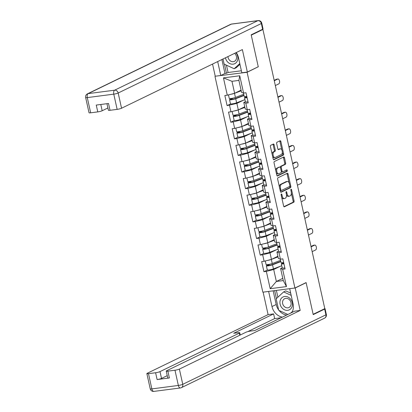 <?xml version="1.0" encoding="UTF-8"?>
<svg xmlns="http://www.w3.org/2000/svg" width="412" height="412" viewBox="0 0 412 412"><rect width="100%" height="100%" fill="white"/><g stroke="black" fill="none" stroke-linecap="round" stroke-linejoin="round"><path stroke-width="0.62" d="M281.355 194A0.757 0.391 82.6 0 0 281.149 194.907L283.611 206.01A1.082 0.561 82.6 0 0 284.275 206.829A1.082 0.561 82.6 0 0 284.368 206.803L293.771 202.24A1.082 0.561 82.6 0 0 294.06 200.943L291.598 189.834A0.757 0.391 82.6 0 0 291.135 189.263A0.757 0.391 82.6 0 0 291.073 189.283A0.757 0.391 82.6 0 0 290.867 190.19L291.186 191.626A3.461 1.787 82.6 0 1 290.254 195.782L289.471 196.163A3.461 1.787 82.6 0 1 289.178 196.251A3.461 1.787 82.6 0 1 287.056 193.63L286.742 192.193A0.757 0.391 82.6 0 0 286.278 191.621A0.757 0.391 82.6 0 0 286.211 191.642A0.757 0.391 82.6 0 0 286.01 192.548L286.325 193.985A3.461 1.787 82.6 0 1 285.398 198.141L284.615 198.522A3.461 1.787 82.6 0 1 284.316 198.61A3.461 1.787 82.6 0 1 282.199 195.988L281.88 194.552A0.757 0.391 82.6 0 0 281.417 193.98A0.757 0.391 82.6 0 0 281.355 194M274.124 144.813A1.082 0.561 82.6 0 0 273.46 143.994A1.082 0.561 82.6 0 0 273.367 144.02L270.73 145.302A1.082 0.561 82.6 0 0 270.442 146.6L273.171 158.929A1.082 0.561 82.6 0 0 273.836 159.748A1.082 0.561 82.6 0 0 273.928 159.722L283.332 155.159A1.082 0.561 82.6 0 0 283.621 153.861L280.886 141.527A1.082 0.561 82.6 0 0 280.227 140.708A1.082 0.561 82.6 0 0 280.134 140.734L276.946 142.284A1.082 0.561 82.6 0 0 276.658 143.582L277.827 148.861A1.082 0.561 82.6 0 0 278.486 149.68A1.082 0.561 82.6 0 0 278.579 149.649L280.16 148.881A2.894 1.494 82.6 0 1 280.407 148.809A2.894 1.494 82.6 0 1 282.225 151.24A2.894 1.494 82.6 0 1 281.401 154.474L275.211 157.482A2.894 1.494 82.6 0 1 274.964 157.554A2.894 1.494 82.6 0 1 273.146 155.123A2.894 1.494 82.6 0 1 273.97 151.889L275 151.389A1.082 0.561 82.6 0 0 275.293 150.086L274.124 144.813L273.187 144.931A1.082 0.561 82.6 0 0 272.868 144.262M258.283 66.868L251.253 35.138L262.908 29.479L324.795 308.65L313.141 314.304L306.106 282.575L294.93 288.003L247.107 72.291L257.953 66.909M277.935 177.804A1.082 0.561 82.6 0 0 277.647 179.102L280.381 191.431A1.082 0.561 82.6 0 0 281.041 192.255A1.082 0.561 82.6 0 0 281.133 192.224L290.537 187.661A1.082 0.561 82.6 0 0 290.826 186.363L288.096 174.029A1.082 0.561 82.6 0 0 287.432 173.21A1.082 0.561 82.6 0 0 287.339 173.236L277.935 177.804M276.776 175.182L274.042 162.848A1.082 0.561 82.6 0 1 274.335 161.55L283.739 156.987A1.082 0.561 82.6 0 1 283.827 156.957A1.082 0.561 82.6 0 1 284.491 157.781L285.66 163.054A1.082 0.561 82.6 0 1 285.372 164.352L281.556 166.206A1.082 0.561 82.6 0 0 281.267 167.504L282.04 171.006A1.082 0.561 82.6 0 0 282.704 171.825A1.082 0.561 82.6 0 0 282.797 171.799L286.767 169.868A0.757 0.391 82.6 0 1 286.829 169.852A0.757 0.391 82.6 0 1 287.308 170.486A0.757 0.391 82.6 0 1 287.092 171.33L277.528 175.976A1.082 0.561 82.6 0 1 277.441 176.001A1.082 0.561 82.6 0 1 276.776 175.182M215.574 76.184L247.107 72.291M215.002 76.462L262.825 292.175L294.93 288.003M230.617 103.906L227.1 105.616L236.874 103.402L243.585 100.142M227.1 105.616L224.854 95.502L227.29 95.187L223.453 77.883L239.743 75.767L243.574 93.071L246.01 92.751L248.251 102.866L245.82 103.185L247.257 109.68L249.693 109.365L251.933 119.48L249.502 119.794L250.939 126.288L253.375 125.974L255.615 136.089L253.184 136.403L254.621 142.897L257.057 142.583L259.297 152.697L256.867 153.012L258.303 159.506L260.739 159.192L262.98 169.306L260.549 169.62L261.986 176.115L264.422 175.8L266.662 185.915L264.231 186.234L265.668 192.728L268.104 192.409L270.344 202.524L267.913 202.843L269.35 209.337L271.786 209.018L274.026 219.132L271.596 219.452L273.032 225.946L275.468 225.632L277.709 235.746L275.278 236.061L276.715 242.555L279.151 242.241L281.391 252.355L278.96 252.669L280.397 259.163L282.833 258.849L285.073 268.964L282.642 269.278L286.479 286.582L270.19 288.699L266.353 271.395L273.697 269.494L280.407 266.24M267.44 270.004L263.922 271.709L266.353 271.395M263.922 271.709L261.677 261.594L264.113 261.28L262.671 254.786L270.014 252.886L276.725 249.631M263.757 253.395L260.24 255.1L262.671 254.786M260.24 255.1L257.994 244.986L260.43 244.671L258.988 238.177L266.332 236.277L273.043 233.022M260.075 236.787L256.558 238.491L258.988 238.177M256.558 238.491L254.312 228.377L256.748 228.063L255.306 221.568L262.65 219.668L269.36 216.408M256.393 220.173L252.875 221.883L255.306 221.568M252.875 221.883L250.63 211.768L253.066 211.454L251.624 204.955L258.968 203.059L265.678 199.799M252.71 203.564L249.193 205.274L251.624 204.955M249.193 205.274L246.948 195.159L249.384 194.84L247.942 188.346L255.286 186.445L261.996 183.191M249.028 186.955L245.511 188.665L247.942 188.346M245.511 188.665L243.265 178.55L245.701 178.231L244.259 171.737L251.603 169.837L258.314 166.582M245.346 170.347L241.829 172.056L244.259 171.737M241.829 172.056L239.583 161.942L242.019 161.622L240.577 155.128L247.921 153.228L254.631 149.973M241.664 153.738L238.146 155.442L240.577 155.128M238.146 155.442L235.901 145.328L238.337 145.014L236.895 138.52L244.239 136.619L250.949 133.364M237.982 137.129L234.464 138.834L236.895 138.52M234.464 138.834L232.219 128.719L234.655 128.405L233.213 121.911L240.557 120.01L247.267 116.751M234.299 120.52L230.782 122.225L233.213 121.911M230.782 122.225L228.536 112.11L230.972 111.796L229.53 105.302M245.398 101.723L243.801 102.5L245.82 103.185M247.257 109.68L245.238 108.995L243.801 102.5M236.874 103.402L238.311 109.896L244.749 106.77M230.972 111.796L238.311 109.896M249.08 118.332L247.483 119.109L249.502 119.794M250.939 126.288L248.92 125.603L247.483 119.109M240.557 120.01L241.993 126.505L248.431 123.384M234.655 128.405L241.993 126.505M252.762 134.945L251.166 135.718L253.184 136.403M254.621 142.897L252.602 142.212L251.166 135.718M244.239 136.619L245.676 143.113L252.113 139.992M238.337 145.014L245.676 143.113M256.444 151.554L254.848 152.327L256.867 153.012M258.303 159.506L256.285 158.826L254.848 152.327M247.921 153.228L249.358 159.722L255.795 156.601M242.019 161.622L249.358 159.722M260.127 168.163L258.53 168.941L260.549 169.62M261.986 176.115L259.967 175.435L258.53 168.941M251.603 169.837L253.04 176.331L259.478 173.21M245.701 178.231L253.04 176.331M263.809 184.772L262.212 185.549L264.231 186.234M265.668 192.728L263.649 192.043L262.212 185.549M255.286 186.445L256.722 192.945L263.16 189.819M249.384 194.84L256.722 192.945M267.491 201.38L265.894 202.158L267.913 202.843M269.35 209.337L267.331 208.652L265.894 202.158M258.968 203.059L260.405 209.553L266.842 206.427M253.066 211.454L260.405 209.553M271.173 217.989L269.577 218.767L271.596 219.452M273.032 225.946L271.014 225.261L269.577 218.767M262.65 219.668L264.087 226.162L270.524 223.041M256.748 228.063L264.087 226.162M274.856 234.603L273.259 235.376L275.278 236.061M276.715 242.555L274.696 241.87L273.259 235.376M266.332 236.277L267.769 242.771L274.207 239.65M260.43 244.671L267.769 242.771M278.538 251.212L276.941 251.984L278.96 252.669M280.397 259.163L278.378 258.478L276.941 251.984M270.014 252.886L271.451 259.38L277.889 256.259M264.113 261.28L271.451 259.38M282.22 267.821L280.623 268.598L282.642 269.278M273.697 269.494L276.354 281.473L283.276 280.572L280.623 268.598M282.787 278.352L276.354 281.473L270.19 288.699M283.276 280.572L286.479 286.582M262.908 29.479L261.914 29.607M243.574 93.071L241.556 92.386L238.903 80.407L231.977 81.308L234.629 93.287L241.066 90.161M238.903 80.407L239.743 75.767M227.29 95.187L234.629 93.287M223.453 77.883L231.977 81.308M281.695 197.374A3.461 1.787 82.6 0 0 283.384 198.733L284.316 198.61M286.453 194.799A3.461 1.787 82.6 0 0 288.24 196.375L289.178 196.251M283.935 206.68L292.834 202.359A1.082 0.561 82.6 0 0 293.123 201.061L291.341 193.027M289.075 182.789L287.159 174.152A1.082 0.561 82.6 0 0 286.834 173.483M280.701 192.1L289.6 187.779A1.082 0.561 82.6 0 0 289.894 186.482L289.832 186.209M280.855 189.927A0.757 0.391 82.6 0 0 281.319 190.504A0.757 0.391 82.6 0 0 281.386 190.483L289.636 186.476A0.757 0.391 82.6 0 0 289.842 185.565L289.507 184.051A3.461 1.787 82.6 0 0 287.385 181.429A3.461 1.787 82.6 0 0 287.092 181.517L281.453 184.257A3.461 1.787 82.6 0 0 280.521 188.413L280.855 189.927L280.067 190.03M280.186 190.555A0.757 0.391 82.6 0 0 280.381 190.622A0.757 0.391 82.6 0 0 280.448 190.602L281.252 190.499M287.385 181.429L286.453 181.553A3.461 1.787 82.6 0 0 286.155 181.641L287.092 181.517M279.429 187.136A3.461 1.787 82.6 0 1 280.515 184.38L286.155 181.641M280.284 167.272A1.082 0.561 82.6 0 1 280.618 166.33L284.434 164.476A1.082 0.561 82.6 0 0 284.723 163.178L283.554 157.899A1.082 0.561 82.6 0 0 283.235 157.23M281.36 171.716A1.082 0.561 82.6 0 0 281.767 171.948A1.082 0.561 82.6 0 0 281.859 171.917M277.096 175.852L286.155 171.454A0.757 0.391 82.6 0 0 286.392 170.898A0.757 0.391 82.6 0 0 286.191 170.146M277.6 168.127A2.894 1.494 82.6 0 0 276.771 171.361A2.894 1.494 82.6 0 0 278.594 173.792A2.894 1.494 82.6 0 0 278.836 173.72L281.02 172.659A1.082 0.561 82.6 0 0 281.308 171.361L280.536 167.859A1.082 0.561 82.6 0 0 279.872 167.04A1.082 0.561 82.6 0 0 279.779 167.066L276.663 168.25A2.894 1.494 82.6 0 0 275.757 170.573M276.241 172.762A2.894 1.494 82.6 0 0 277.657 173.916L278.594 173.792M279.032 167.164A1.082 0.561 82.6 0 0 278.934 167.164A1.082 0.561 82.6 0 0 278.847 167.19L279.779 167.066M276.663 168.25L278.847 167.19M272.126 154.206A2.894 1.494 82.6 0 1 273.032 152.007L274.068 151.508A1.082 0.561 82.6 0 0 274.356 150.21L273.187 144.931M272.662 156.627A2.894 1.494 82.6 0 0 274.026 157.678L274.964 157.554M280.407 148.809L279.47 148.928A2.894 1.494 82.6 0 0 279.223 149.005L280.16 148.881M278.146 149.53L279.223 149.005M281.772 149.855L279.954 141.651A1.082 0.561 82.6 0 0 279.63 140.981M273.496 159.599L282.395 155.278A1.082 0.561 82.6 0 0 282.689 153.98L282.308 152.28M268.516 264.483A0.659 0.34 -97.4 0 1 268.372 264.659L266.827 265.405A3.636 0.53 -12.5 0 0 266.363 265.792A3.636 0.53 -12.5 0 0 268.681 265.781A3.636 0.53 -12.5 0 0 272.533 264.808L280.85 261.62M280.783 261.332L271.503 264.885A2.204 0.319 167.5 0 1 269.165 265.477A2.204 0.319 167.5 0 1 267.764 265.483A2.204 0.319 167.5 0 1 268.042 265.251L269.587 264.499A0.659 0.34 82.6 0 0 269.762 264.241M266.363 265.792L267.275 269.891A3.636 0.53 -12.5 0 0 269.587 269.881A3.636 0.53 -12.5 0 0 273.439 268.907L281.757 265.719M265.297 260.976L266.08 264.514A3.636 0.53 -12.5 0 0 268.397 264.504A3.636 0.53 -12.5 0 0 272.25 263.531L280.567 260.343M267.501 260.405A3.636 0.53 -12.5 0 0 271.338 259.431L278.023 256.872M277.961 256.578L274.485 257.907M312.157 251.639L315.644 249.945A2.482 1.282 82.6 0 0 316.349 247.174A2.482 1.282 82.6 0 0 314.794 245.088A2.482 1.282 82.6 0 0 314.583 245.155L313.367 245.315A2.482 1.282 -97.4 0 1 313.578 245.248L314.794 245.088M283.647 262.516A3.636 0.53 167.5 0 1 281.056 262.568L280.294 259.127M311.008 246.458L313.367 245.315M283.93 263.793A3.636 0.53 167.5 0 1 281.339 263.85A3.636 0.53 167.5 0 1 281.489 263.644L282.874 262.629M284.836 267.893A3.636 0.53 167.5 0 1 282.251 267.944L281.339 263.85M283.703 262.779L282.828 263.412A2.204 0.319 -12.5 0 0 282.74 263.536A2.204 0.319 -12.5 0 0 283.878 263.572M311.096 246.845L314.583 245.155M281.69 307.548A7.164 6.046 -115.9 0 0 290.563 309A7.164 6.046 -115.9 0 0 290.692 299.256A7.164 6.046 -115.9 0 0 281.818 297.804A7.164 6.046 -115.9 0 0 281.69 307.548M283.739 305.936A4.908 4.141 -115.9 0 0 288.961 307.507A4.908 4.141 -115.9 0 0 289.904 300.26A4.908 4.141 -115.9 0 0 284.677 298.685A4.908 4.141 -115.9 0 0 283.739 305.936M287.839 314.48L278.713 310.288L276.164 298.793L283.641 291.907L285.774 290.872L290.681 293.128M283.641 291.907L291.176 295.373M292.453 311.477L290.697 313.094M225.482 57.788A7.164 6.046 -115.9 0 0 231.415 64.112A7.164 6.046 -115.9 0 0 237.652 60.018A7.164 6.046 -115.9 0 0 235.844 52.757M227.96 56.583A4.908 4.141 -115.9 0 0 234.392 61.347A4.908 4.141 -115.9 0 0 236.38 58.834A4.908 4.141 -115.9 0 0 234.629 53.349M239.954 64.329L236.297 67.702L234.165 68.737L224.138 64.123L223 58.993M239.784 63.561L234.165 68.737M289.739 288.678L295.219 287.978L300.199 310.447L179.38 369.09L182.758 384.314L325.928 314.82L324.656 309.072L313.213 314.624L306.131 282.683L295.219 287.978M289.698 288.699L293.05 303.814A12.401 10.465 -115.9 0 1 291.959 312.481M278.63 309.917A12.401 10.465 -115.9 0 1 276.195 304.509L271.987 306.554A12.401 10.465 -115.9 0 0 282.411 317.116M271.987 306.554L268.634 291.433L263.113 292.149L268.094 314.613L273.614 313.898L233.697 333.272L238.1 332.7A3.306 0.484 -12.5 0 1 239.733 332.762A3.306 0.484 -12.5 0 1 239.31 333.112L160.005 371.609L161.514 378.422A3.306 0.484 167.5 0 1 157.111 379.56L169.373 377.969A3.306 0.484 167.5 0 1 167.741 377.907L166.232 371.094A3.306 0.484 -12.5 0 0 167.864 371.155L174.976 370.228A3.306 0.484 -12.5 0 0 179.38 369.09M281.118 317.745L274.655 318.584L273.614 313.898M166.232 371.094A3.306 0.484 -12.5 0 1 166.654 370.743L245.954 332.247A3.306 0.484 -12.5 0 1 250.362 331.109L254.76 330.537L294.678 311.163L300.199 310.447M305.797 282.725L306.131 282.683M268.094 314.613L147.275 373.262A3.306 0.484 -12.5 0 0 146.857 373.612A3.306 0.484 -12.5 0 0 148.49 373.669L155.602 372.747A3.306 0.484 -12.5 0 0 160.005 371.609M324.656 309.072A3.306 0.484 -12.5 0 0 325.073 308.722A3.306 0.484 -12.5 0 0 324.785 308.593M167.241 375.641L161.514 378.422M274.655 318.584L247.782 331.629M279.017 310.427A12.401 10.465 -115.9 0 0 286.618 315.077M276.195 304.509L273.161 290.831M274.66 290.635L276.416 298.561M276.375 290.414L277.884 297.207M226.446 65.184L228.068 72.497L226.471 73.274L224.973 73.47L220.765 75.509L215.244 76.225L212.551 64.066M220.765 75.509L217.68 61.573M262.624 29.262L261.347 23.515A3.306 0.484 -12.5 0 0 261.769 23.165L263.041 28.912A3.306 0.484 167.5 0 1 262.624 29.262L251.181 34.819L258.262 66.759L247.349 72.054L241.829 72.775L238.476 57.654A12.401 10.465 -115.9 0 0 236.256 52.556M247.349 72.054L242.369 49.589L121.55 108.232A3.306 0.484 167.5 0 1 117.147 109.376L110.035 110.298A3.306 0.484 167.5 0 1 108.402 110.241L106.95 103.69M228.068 72.497L241.386 70.771M100.785 104.488L102.176 110.751A3.306 0.484 167.5 0 1 97.773 111.889L90.655 112.816A3.306 0.484 167.5 0 1 89.028 112.754L85.65 97.531A3.306 0.484 -12.5 0 0 87.282 97.593L90.655 112.816M110.035 110.298L108.521 103.484L96.259 105.075L97.773 111.889M102.176 110.751L107.898 107.975M224.973 73.47L221.883 59.534M224.473 64.277L226.471 73.274M264.834 247.875A0.659 0.34 -97.4 0 1 264.689 248.05L263.144 248.797A3.636 0.53 -12.5 0 0 262.681 249.183A3.636 0.53 -12.5 0 0 264.998 249.172A3.636 0.53 -12.5 0 0 268.851 248.199L277.168 245.011M277.101 244.723L267.821 248.276A2.204 0.319 167.5 0 1 265.483 248.869A2.204 0.319 167.5 0 1 264.082 248.874A2.204 0.319 167.5 0 1 264.36 248.637L265.905 247.89A0.659 0.34 82.6 0 0 266.08 247.633M262.681 249.183L263.592 253.282A3.636 0.53 -12.5 0 0 265.905 253.272A3.636 0.53 -12.5 0 0 269.757 252.293L278.074 249.111M261.615 244.362L262.398 247.906A3.636 0.53 -12.5 0 0 264.715 247.895A3.636 0.53 -12.5 0 0 268.567 246.917L276.885 243.734M263.819 243.796A3.636 0.53 -12.5 0 0 267.656 242.817L274.341 240.263M274.279 239.969L270.802 241.298M261.151 231.266A0.659 0.34 -97.4 0 1 261.007 231.441L259.462 232.188A3.636 0.53 -12.5 0 0 258.999 232.574A3.636 0.53 -12.5 0 0 261.316 232.564A3.636 0.53 -12.5 0 0 265.168 231.585L273.486 228.403M273.419 228.114L264.138 231.668A2.204 0.319 167.5 0 1 261.8 232.26A2.204 0.319 167.5 0 1 260.399 232.265A2.204 0.319 167.5 0 1 260.678 232.028L262.223 231.281A0.659 0.34 82.6 0 0 262.398 231.024M258.999 232.574L259.91 236.673A3.636 0.53 -12.5 0 0 262.223 236.663A3.636 0.53 -12.5 0 0 266.075 235.685L274.392 232.502M257.933 227.754L258.715 231.297A3.636 0.53 -12.5 0 0 261.033 231.287A3.636 0.53 -12.5 0 0 264.885 230.308L273.202 227.125M260.137 227.182A3.636 0.53 -12.5 0 0 263.974 226.209L270.658 223.649M270.596 223.361L267.12 224.689M257.469 214.657A0.659 0.34 -97.4 0 1 257.325 214.827L255.78 215.579A3.636 0.53 -12.5 0 0 255.316 215.965A3.636 0.53 -12.5 0 0 257.634 215.955A3.636 0.53 -12.5 0 0 261.486 214.976L269.803 211.794M269.736 211.505L260.456 215.054A2.204 0.319 167.5 0 1 258.118 215.646A2.204 0.319 167.5 0 1 256.717 215.656A2.204 0.319 167.5 0 1 256.995 215.419L258.54 214.673A0.659 0.34 82.6 0 0 258.715 214.415M255.316 215.965L256.228 220.065A3.636 0.53 -12.5 0 0 258.54 220.054A3.636 0.53 -12.5 0 0 262.392 219.076L270.71 215.893M254.25 211.145L255.033 214.688A3.636 0.53 -12.5 0 0 257.351 214.678A3.636 0.53 -12.5 0 0 261.203 213.699L269.52 210.517M256.455 210.573A3.636 0.53 -12.5 0 0 260.291 209.6L266.976 207.04M266.914 206.752L263.438 208.081M253.787 198.048A0.659 0.34 -97.4 0 1 253.643 198.218L252.098 198.97A3.636 0.53 -12.5 0 0 251.634 199.357A3.636 0.53 -12.5 0 0 253.952 199.346A3.636 0.53 -12.5 0 0 257.804 198.368L266.121 195.185M266.054 194.891L256.774 198.445A2.204 0.319 167.5 0 1 254.436 199.037A2.204 0.319 167.5 0 1 253.035 199.042A2.204 0.319 167.5 0 1 253.313 198.811L254.858 198.064A0.659 0.34 82.6 0 0 255.033 197.806M251.634 199.357L252.546 203.456A3.636 0.53 -12.5 0 0 254.858 203.446A3.636 0.53 -12.5 0 0 258.71 202.467L267.028 199.284M250.568 194.536L251.351 198.079A3.636 0.53 -12.5 0 0 253.668 198.069A3.636 0.53 -12.5 0 0 257.521 197.09L265.838 193.908M252.772 193.964A3.636 0.53 -12.5 0 0 256.609 192.991L263.294 190.432M263.232 190.143L259.756 191.472M250.105 181.44A0.659 0.34 -97.4 0 1 249.96 181.61L248.415 182.362A3.636 0.53 -12.5 0 0 247.952 182.748A3.636 0.53 -12.5 0 0 250.269 182.737A3.636 0.53 -12.5 0 0 254.122 181.759L262.439 178.576M262.372 178.283L253.092 181.836A2.204 0.319 167.5 0 1 250.754 182.428A2.204 0.319 167.5 0 1 249.353 182.434A2.204 0.319 167.5 0 1 249.631 182.202L251.176 181.45A0.659 0.34 82.6 0 0 251.351 181.192M247.952 182.748L248.863 186.842A3.636 0.53 -12.5 0 0 251.176 186.832A3.636 0.53 -12.5 0 0 255.028 185.858L263.345 182.676M246.886 177.927L247.669 181.465A3.636 0.53 -12.5 0 0 249.986 181.455A3.636 0.53 -12.5 0 0 253.838 180.482L262.156 177.299M249.09 177.356A3.636 0.53 -12.5 0 0 252.927 176.382L259.612 173.823M259.55 173.534L256.073 174.863M308.475 235.031L311.961 233.336A2.482 1.282 82.6 0 0 312.667 230.565A2.482 1.282 82.6 0 0 311.112 228.48A2.482 1.282 82.6 0 0 310.9 228.547L309.685 228.701A2.482 1.282 -97.4 0 1 309.896 228.639L311.112 228.48M279.964 245.902A3.636 0.53 167.5 0 1 277.374 245.959L276.612 242.519M307.326 229.845L309.685 228.701M280.248 247.179A3.636 0.53 167.5 0 1 277.657 247.236A3.636 0.53 167.5 0 1 277.806 247.035L279.192 246.021M281.154 251.279A3.636 0.53 167.5 0 1 278.569 251.335L277.657 247.236M280.021 246.165L279.145 246.803A2.204 0.319 -12.5 0 0 279.058 246.927A2.204 0.319 -12.5 0 0 280.196 246.958M307.414 230.236L310.9 228.547M304.792 218.417L308.279 216.727A2.482 1.282 82.6 0 0 308.985 213.957A2.482 1.282 82.6 0 0 307.429 211.871A2.482 1.282 82.6 0 0 307.218 211.938L306.003 212.092A2.482 1.282 -97.4 0 1 306.214 212.031L307.429 211.871M276.282 229.293A3.636 0.53 167.5 0 1 273.692 229.35L272.929 225.91M303.644 213.236L306.003 212.092M276.565 230.571A3.636 0.53 167.5 0 1 273.975 230.627A3.636 0.53 167.5 0 1 274.124 230.421L275.51 229.412M277.472 234.67A3.636 0.53 167.5 0 1 274.886 234.727L273.975 230.627M276.339 229.556L275.463 230.195A2.204 0.319 -12.5 0 0 275.376 230.318A2.204 0.319 -12.5 0 0 276.514 230.349M303.732 213.627L307.218 211.938M301.11 201.808L304.597 200.119A2.482 1.282 82.6 0 0 305.302 197.348A2.482 1.282 82.6 0 0 303.747 195.262A2.482 1.282 82.6 0 0 303.536 195.324L302.32 195.484A2.482 1.282 -97.4 0 1 302.532 195.422L303.747 195.262M272.6 212.685A3.636 0.53 167.5 0 1 270.009 212.741L269.247 209.301M299.962 196.627L302.32 195.484M272.883 213.962A3.636 0.53 167.5 0 1 270.293 214.019A3.636 0.53 167.5 0 1 270.442 213.813L271.827 212.803M273.789 218.061A3.636 0.53 167.5 0 1 271.204 218.118L270.293 214.019M272.656 212.947L271.781 213.586A2.204 0.319 -12.5 0 0 271.693 213.71A2.204 0.319 -12.5 0 0 272.832 213.74M300.049 197.018L303.536 195.324M297.428 185.199L300.914 183.51A2.482 1.282 82.6 0 0 301.62 180.739A2.482 1.282 82.6 0 0 300.065 178.653A2.482 1.282 82.6 0 0 299.854 178.715L298.638 178.875A2.482 1.282 -97.4 0 1 298.849 178.813L300.065 178.653M268.918 196.076A3.636 0.53 167.5 0 1 266.327 196.133L265.565 192.692M296.279 180.018L298.638 178.875M269.201 197.353A3.636 0.53 167.5 0 1 266.61 197.41A3.636 0.53 167.5 0 1 266.76 197.204L268.145 196.194M270.107 201.453A3.636 0.53 167.5 0 1 267.522 201.509L266.61 197.41M268.974 196.339L268.099 196.977A2.204 0.319 -12.5 0 0 268.011 197.101A2.204 0.319 -12.5 0 0 269.149 197.132M296.367 180.41L299.854 178.715M293.746 168.59L297.232 166.896A2.482 1.282 82.6 0 0 297.938 164.131A2.482 1.282 82.6 0 0 296.382 162.045A2.482 1.282 82.6 0 0 296.171 162.107L294.956 162.266A2.482 1.282 -97.4 0 1 295.167 162.199L296.382 162.045M265.235 179.467A3.636 0.53 167.5 0 1 262.645 179.524L261.883 176.084M292.597 163.41L294.956 162.266M265.519 180.744A3.636 0.53 167.5 0 1 262.928 180.801A3.636 0.53 167.5 0 1 263.077 180.595L264.463 179.586M266.425 184.844A3.636 0.53 167.5 0 1 263.84 184.9L262.928 180.801M265.292 179.73L264.416 180.363A2.204 0.319 -12.5 0 0 264.329 180.492A2.204 0.319 -12.5 0 0 265.467 180.523M292.685 163.801L296.171 162.107M246.422 164.826A0.659 0.34 -97.4 0 1 246.278 165.001L244.733 165.748A3.636 0.53 -12.5 0 0 244.27 166.134A3.636 0.53 -12.5 0 0 246.587 166.124A3.636 0.53 -12.5 0 0 250.439 165.15L258.757 161.968M258.69 161.674L249.409 165.227A2.204 0.319 167.5 0 1 247.071 165.82A2.204 0.319 167.5 0 1 245.67 165.825A2.204 0.319 167.5 0 1 245.949 165.593L247.494 164.841A0.659 0.34 82.6 0 0 247.669 164.584M244.27 166.134L245.181 170.233A3.636 0.53 -12.5 0 0 247.494 170.223A3.636 0.53 -12.5 0 0 251.346 169.25L259.663 166.067M243.204 161.319L243.986 164.857A3.636 0.53 -12.5 0 0 246.304 164.846A3.636 0.53 -12.5 0 0 250.156 163.873L258.473 160.69M245.408 160.747A3.636 0.53 -12.5 0 0 249.245 159.774L255.929 157.214M255.867 156.921L252.391 158.249M290.063 151.982L293.55 150.287A2.482 1.282 82.6 0 0 294.256 147.517A2.482 1.282 82.6 0 0 292.7 145.436A2.482 1.282 82.6 0 0 292.489 145.498L291.274 145.657A2.482 1.282 -97.4 0 1 291.485 145.59L292.7 145.436M261.553 162.858A3.636 0.53 167.5 0 1 258.963 162.915L258.2 159.47M288.915 146.801L291.274 145.657M261.836 164.136A3.636 0.53 167.5 0 1 259.246 164.192A3.636 0.53 167.5 0 1 259.395 163.986L260.781 162.977M262.743 168.235A3.636 0.53 167.5 0 1 260.157 168.292L259.246 164.192M261.61 163.121L260.734 163.755A2.204 0.319 -12.5 0 0 260.647 163.878A2.204 0.319 -12.5 0 0 261.785 163.914M289.003 147.192L292.489 145.498M242.74 148.217A0.659 0.34 -97.4 0 1 242.596 148.392L241.051 149.139A3.636 0.53 -12.5 0 0 240.587 149.525A3.636 0.53 -12.5 0 0 242.905 149.515A3.636 0.53 -12.5 0 0 246.757 148.541L255.074 145.354M255.007 145.065L245.727 148.619A2.204 0.319 167.5 0 1 243.389 149.211A2.204 0.319 167.5 0 1 241.988 149.216A2.204 0.319 167.5 0 1 242.266 148.984L243.811 148.232A0.659 0.34 82.6 0 0 243.986 147.975M240.587 149.525L241.499 153.625A3.636 0.53 -12.5 0 0 243.811 153.614A3.636 0.53 -12.5 0 0 247.663 152.641L255.981 149.453M239.521 144.71L240.304 148.248A3.636 0.53 -12.5 0 0 242.622 148.238A3.636 0.53 -12.5 0 0 246.474 147.264L254.791 144.076M241.726 144.138A3.636 0.53 -12.5 0 0 245.562 143.165L252.247 140.605M252.185 140.312L248.709 141.64M286.381 135.373L289.868 133.679A2.482 1.282 82.6 0 0 290.573 130.908A2.482 1.282 82.6 0 0 289.018 128.822A2.482 1.282 82.6 0 0 288.807 128.889L287.591 129.049A2.482 1.282 -97.4 0 1 287.803 128.982L289.018 128.822M257.871 146.245A3.636 0.53 167.5 0 1 255.28 146.301L254.518 142.861M285.233 130.192L287.591 129.049M258.154 147.527A3.636 0.53 167.5 0 1 255.564 147.578A3.636 0.53 167.5 0 1 255.713 147.378L257.098 146.363M259.06 151.626A3.636 0.53 167.5 0 1 256.475 151.678L255.564 147.578M257.927 146.507L257.052 147.146A2.204 0.319 -12.5 0 0 256.964 147.269A2.204 0.319 -12.5 0 0 258.103 147.305M285.32 130.578L288.807 128.889M239.058 131.608A0.659 0.34 -97.4 0 1 238.914 131.783L237.369 132.53A3.636 0.53 -12.5 0 0 236.905 132.916A3.636 0.53 -12.5 0 0 239.223 132.906A3.636 0.53 -12.5 0 0 243.075 131.928L251.392 128.745M251.325 128.456L242.045 132.01A2.204 0.319 167.5 0 1 239.707 132.602A2.204 0.319 167.5 0 1 238.306 132.607A2.204 0.319 167.5 0 1 238.584 132.37L240.129 131.624A0.659 0.34 82.6 0 0 240.304 131.366M236.905 132.916L237.817 137.016A3.636 0.53 -12.5 0 0 240.129 137.005A3.636 0.53 -12.5 0 0 243.981 136.027L252.298 132.844M235.839 128.096L236.622 131.639A3.636 0.53 -12.5 0 0 238.939 131.629A3.636 0.53 -12.5 0 0 242.792 130.65L251.109 127.468M238.043 127.529A3.636 0.53 -12.5 0 0 241.88 126.551L248.565 123.997M248.503 123.703L245.027 125.032M282.699 118.764L286.186 117.07A2.482 1.282 82.6 0 0 286.891 114.299A2.482 1.282 82.6 0 0 285.336 112.213A2.482 1.282 82.6 0 0 285.125 112.28L283.909 112.435A2.482 1.282 -97.4 0 1 284.12 112.373L285.336 112.213M254.189 129.636A3.636 0.53 167.5 0 1 251.598 129.692L250.836 126.252M281.551 113.578L283.909 112.435M254.472 130.913A3.636 0.53 167.5 0 1 251.881 130.97A3.636 0.53 167.5 0 1 252.031 130.769L253.416 129.754M255.378 135.012A3.636 0.53 167.5 0 1 252.793 135.069L251.881 130.97M254.245 129.898L253.37 130.537A2.204 0.319 -12.5 0 0 253.282 130.661A2.204 0.319 -12.5 0 0 254.42 130.692M281.638 113.97L285.125 112.28M235.376 115A0.659 0.34 -97.4 0 1 235.231 115.169L233.686 115.921A3.636 0.53 -12.5 0 0 233.223 116.308A3.636 0.53 -12.5 0 0 235.54 116.297A3.636 0.53 -12.5 0 0 239.393 115.319L247.71 112.136M247.643 111.848L238.363 115.401A2.204 0.319 167.5 0 1 236.025 115.988A2.204 0.319 167.5 0 1 234.624 115.999A2.204 0.319 167.5 0 1 234.902 115.762L236.447 115.015A0.659 0.34 82.6 0 0 236.622 114.757M233.223 116.308L234.134 120.407A3.636 0.53 -12.5 0 0 236.447 120.397A3.636 0.53 -12.5 0 0 240.299 119.418L248.616 116.236M232.157 111.487L232.94 115.03A3.636 0.53 -12.5 0 0 235.257 115.02A3.636 0.53 -12.5 0 0 239.109 114.042L247.427 110.859M234.361 110.916A3.636 0.53 -12.5 0 0 238.198 109.942L244.882 107.383M244.821 107.094L241.344 108.423M279.017 102.15L282.503 100.461A2.482 1.282 82.6 0 0 283.209 97.69A2.482 1.282 82.6 0 0 281.654 95.605A2.482 1.282 82.6 0 0 281.442 95.672L280.227 95.826A2.482 1.282 -97.4 0 1 280.438 95.764L281.654 95.605M250.506 113.027A3.636 0.53 167.5 0 1 247.916 113.084L247.154 109.644M277.868 96.969L280.227 95.826M250.79 114.304A3.636 0.53 167.5 0 1 248.199 114.361A3.636 0.53 167.5 0 1 248.348 114.155L249.734 113.145M251.696 118.404A3.636 0.53 167.5 0 1 249.111 118.46L248.199 114.361M250.563 113.29L249.687 113.928A2.204 0.319 -12.5 0 0 249.6 114.052A2.204 0.319 -12.5 0 0 250.738 114.083M277.956 97.361L281.442 95.672M231.693 98.391A0.659 0.34 -97.4 0 1 231.549 98.561L230.004 99.313A3.636 0.53 -12.5 0 0 229.541 99.699A3.636 0.53 -12.5 0 0 231.858 99.689A3.636 0.53 -12.5 0 0 235.71 98.71L244.028 95.527M243.961 95.234L234.68 98.787A2.204 0.319 167.5 0 1 232.342 99.38A2.204 0.319 167.5 0 1 230.941 99.39A2.204 0.319 167.5 0 1 231.22 99.153L232.765 98.406A0.659 0.34 82.6 0 0 232.94 98.149M229.541 99.699L230.452 103.798A3.636 0.53 -12.5 0 0 232.765 103.788A3.636 0.53 -12.5 0 0 236.617 102.809L244.934 99.627M228.475 94.878L229.257 98.422A3.636 0.53 -12.5 0 0 231.575 98.411A3.636 0.53 -12.5 0 0 235.427 97.433L243.744 94.25M230.679 94.307A3.636 0.53 -12.5 0 0 234.516 93.333L241.2 90.774M241.138 90.486L237.662 91.814M275.334 85.541L278.821 83.852A2.482 1.282 82.6 0 0 279.527 81.082A2.482 1.282 82.6 0 0 277.971 78.996A2.482 1.282 82.6 0 0 277.76 79.058L276.545 79.217A2.482 1.282 -97.4 0 1 276.756 79.155L277.971 78.996M246.824 96.418A3.636 0.53 167.5 0 1 244.234 96.475L243.471 93.035M274.186 80.361L276.545 79.217M247.107 97.695A3.636 0.53 167.5 0 1 244.517 97.752A3.636 0.53 167.5 0 1 244.666 97.546L246.052 96.537M248.014 101.795A3.636 0.53 167.5 0 1 245.428 101.852L244.517 97.752M246.881 96.681L246.005 97.32A2.204 0.319 -12.5 0 0 245.918 97.443A2.204 0.319 -12.5 0 0 247.056 97.474M274.274 80.752L277.76 79.058M281.411 196.091L282.199 195.988M285.974 192.296L286.742 192.193M286.273 193.733L287.056 193.63M290.836 189.937L291.598 189.834M293.123 201.061L294.06 200.943M292.834 202.359L293.771 202.24M281.118 194.655L281.88 194.552M287.159 174.152L288.096 174.029M289.894 186.482L290.826 186.363M289.6 187.779L290.537 187.661M280.515 184.38L281.453 184.257M279.733 188.516L280.521 188.413M283.554 157.899L284.491 157.781M284.723 163.178L285.66 163.054M284.434 164.476L285.372 164.352M280.618 166.33L281.556 166.206M280.459 167.607L281.267 167.504M281.257 171.109L282.04 171.006M286.155 171.454L287.092 171.33M274.356 150.21L275.293 150.086M274.068 151.508L275 151.389M273.032 152.007L273.97 151.889M279.954 141.651L280.886 141.527M282.689 153.98L283.621 153.861M282.395 155.278L283.332 155.159M269.587 264.499L268.372 264.659M268.042 265.251L268.114 265.575M272.533 264.808L273.439 268.907M271.338 259.431L272.25 263.531M167.864 371.155L169.373 377.969M157.111 379.56L155.602 372.747M148.49 373.669L151.863 388.897L178.355 385.457L174.976 370.228M239.784 335.244L239.31 333.112M151.863 388.897A3.306 0.484 167.5 0 1 150.231 388.835A3.306 3.306 0 0 0 153.887 391.4A3.306 1.71 -97.4 0 1 151.863 388.897M178.355 385.457A3.306 1.71 82.6 0 0 180.374 387.96A3.306 3.306 0 0 0 181.393 387.656A3.306 2.791 64.1 0 0 182.758 384.314A3.306 0.484 167.5 0 1 178.355 385.457M325.073 308.722L326.35 314.469A3.306 0.484 167.5 0 1 325.928 314.82A3.306 2.791 64.1 0 1 324.563 318.162L181.393 387.656M261.769 23.165A3.306 3.306 0 0 0 258.113 20.6A3.306 1.71 -97.4 0 0 257.835 20.688A3.306 2.791 64.1 0 1 261.347 23.515L118.177 93.009A3.306 2.791 64.1 0 0 114.66 90.182L257.835 20.688L231.343 24.128L88.173 93.622L114.66 90.182A3.306 1.71 82.6 0 0 113.774 94.147L87.282 97.593A3.306 1.71 -97.4 0 1 88.173 93.622A3.306 2.791 64.1 0 0 87.437 93.838A3.306 3.306 0 0 0 85.65 97.531M117.147 109.376L113.774 94.147A3.306 0.484 -12.5 0 0 118.177 93.009L121.55 108.232M230.607 24.344A3.306 2.791 64.1 0 1 231.343 24.128A3.306 1.71 82.6 0 1 231.626 24.04A3.306 3.306 0 0 0 230.607 24.344L87.437 93.838M265.905 247.89L264.689 248.05M264.36 248.637L264.432 248.966M268.851 248.199L269.757 252.293M267.656 242.817L268.567 246.917M262.223 231.281L261.007 231.441M260.678 232.028L260.75 232.358M265.168 231.585L266.075 235.685M263.974 226.209L264.885 230.308M258.54 214.673L257.325 214.827M256.995 215.419L257.067 215.749M261.486 214.976L262.392 219.076M260.291 209.6L261.203 213.699M254.858 198.064L253.643 198.218M253.313 198.811L253.385 199.14M257.804 198.368L258.71 202.467M256.609 192.991L257.521 197.09M251.176 181.45L249.96 181.61M249.631 182.202L249.703 182.526M254.122 181.759L255.028 185.858M252.927 176.382L253.838 180.482M247.494 164.841L246.278 165.001M245.949 165.593L246.021 165.918M250.439 165.15L251.346 169.25M249.245 159.774L250.156 163.873M243.811 148.232L242.596 148.392M242.266 148.984L242.338 149.309M246.757 148.541L247.663 152.641M245.562 143.165L246.474 147.264M240.129 131.624L238.914 131.783M238.584 132.37L238.656 132.7M243.075 131.928L243.981 136.027M241.88 126.551L242.792 130.65M236.447 115.015L235.231 115.169M234.902 115.762L234.974 116.091M239.393 115.319L240.299 119.418M238.198 109.942L239.109 114.042M232.765 98.406L231.549 98.561M231.22 99.153L231.292 99.483M235.71 98.71L236.617 102.809M234.516 93.333L235.427 97.433M280.381 190.622L281.319 190.504M281.767 171.948L282.704 171.825M278.934 167.164L279.872 167.04M146.857 373.612L150.231 388.835M153.887 391.4L180.374 387.96M324.563 318.162A3.306 3.306 0 0 0 326.35 314.469M240.232 335.028L239.733 332.762M258.113 20.6L231.626 24.04"/></g></svg>

